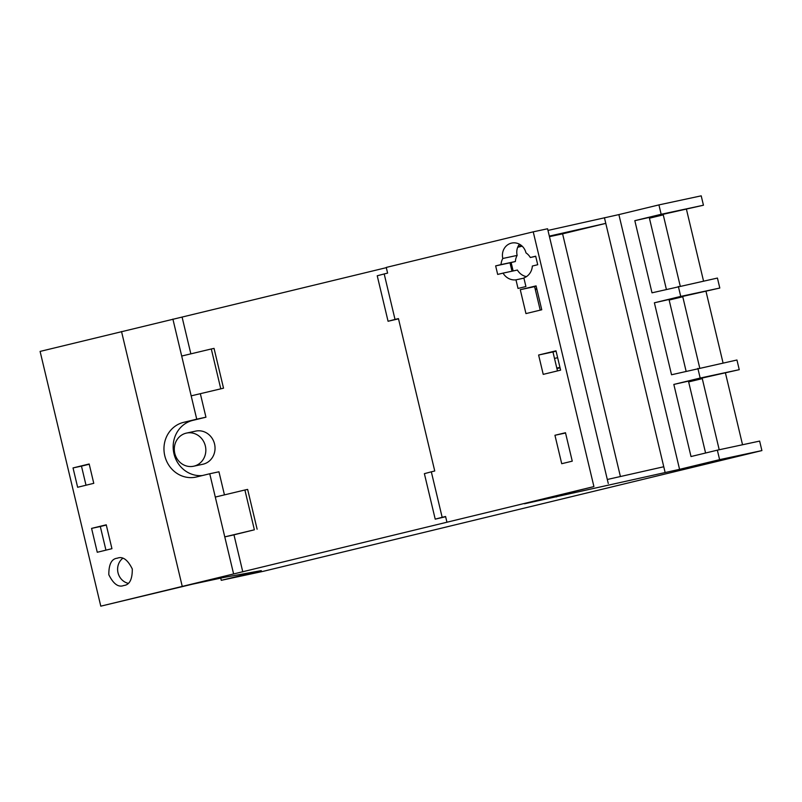 <?xml version="1.0" encoding="UTF-8"?>
<svg xmlns="http://www.w3.org/2000/svg" width="802" height="802" viewBox="0 0 802 802"><rect width="100%" height="100%" fill="white"/><g stroke="black" fill="none" stroke-linecap="round" stroke-linejoin="round"><path stroke-width="1.2" d="M686.452 209.332L703.534 281.041M706.001 291.377L723.063 362.985M725.449 373.02L742.542 444.759M717.349 450.163L759.634 441.09L761.9 450.584L719.615 459.646L717.349 450.163L691.013 456.538L673.83 384.429L739.254 369.672L736.948 360.008L671.535 374.765L654.382 302.795L719.805 288.038L717.429 278.063L652.006 292.82L634.823 220.67L703.444 205.222L661.159 214.284L658.923 204.901L618.883 214.595L679.575 469.34L524.498 503.786L593.921 486.583L100.791 606.162L192.61 584.157L224.51 577.32L261.292 570.623L221.252 580.327L220.73 578.132M680.216 286.043L663.254 214.866L649.339 217.843L666.372 289.342M699.735 367.988L682.763 296.75L669.058 299.687L686.111 371.236M719.214 449.762L702.271 378.624L688.567 381.572L705.59 453.01M221.252 580.327L263.537 571.255L761.9 450.584M658.923 204.901L701.209 195.838L703.444 205.222M649.43 218.214L663.254 214.866M719.615 459.646L679.575 469.34M634.823 220.67L661.159 214.284M678.352 286.444L680.728 296.409L654.382 302.795M697.87 368.389L700.176 378.053L673.83 384.429M739.254 369.672L700.176 378.053M688.647 381.922L702.271 378.624M669.149 300.038L682.763 296.75M719.805 288.038L680.728 296.409M386.303 267.667L40.1 351.416L100.791 606.162M608.267 483.506L547.576 228.76L533.23 231.838L386.243 267.427L387.607 273.111L384.188 273.943L395.025 319.427L398.444 318.605L434.744 470.995L431.326 471.827L442.163 517.32L445.581 516.488L446.935 522.172M618.883 214.595L547.966 230.425M604.427 217.693L665.119 472.438M117.313 558.202C111.578 558.783 108.751 564.287 108.821 574.723C113.453 584.036 118.445 587.635 123.809 585.5C129.543 584.919 132.37 579.415 132.3 568.989C127.668 559.666 122.676 556.077 117.313 558.202L117.593 558.142M89.172 463.987L73.032 467.927L77.634 487.265L93.774 483.325L89.172 463.987M111.939 548.688L106.245 524.809L91.578 528.388L97.263 552.267L111.939 548.688M121.523 331.527L182.214 586.272M559.946 367.386L556.799 368.068M554.493 358.404L557.641 357.722M536.738 288.69L535.185 289.021M511.135 262.545L513.14 270.966M521.561 245.623L518.082 246.374M556.197 496.117L556.398 496.949M620.407 476.528L562.593 233.843L549.45 236.66M233.582 573.841L224.771 536.879L254.374 529.801L244.891 489.992L215.297 497.07L209.743 473.761L196.57 476.949A28.06 26.015 77.9 0 1 195.949 477.09A28.06 26.015 77.9 0 1 164.781 455.777A28.06 26.015 77.9 0 1 183.568 422.363L196.731 419.165L191.177 395.857L223.527 388.188L191.177 395.857L172.891 319.086M215.297 497.07L224.771 536.879L232.049 535.295M663.765 466.754L607.304 479.486M533.23 231.838L593.921 486.583M105.944 550.152L100.31 526.513L106.305 525.059M86.014 485.22L81.473 466.122L89.233 464.248M511.997 271.206L509.992 262.815L515.375 261.522A14.025 13.012 77.9 0 1 517.15 255.407A12.862 11.92 77.9 0 1 519.425 244.199M526.433 276.63A14.025 13.012 77.9 0 1 517.4 270.043L503.054 273.121A14.025 13.012 -102.1 0 0 515.967 279.838L518.022 288.449L525.922 286.535L523.866 277.933A14.025 13.012 -102.1 0 0 532.348 266.033L537.721 264.73L535.686 256.199L530.312 257.502A14.025 13.012 -102.1 0 0 525.982 252.871A12.862 11.92 -102.1 0 0 511.686 243.076A12.862 11.92 -102.1 0 0 511.405 243.136A12.862 11.92 -102.1 0 0 502.804 258.485A14.025 13.012 -102.1 0 0 501.029 264.59L495.646 265.893L497.681 274.424L503.054 273.121M557.48 370.915L552.959 351.958L556.087 351.196M540.217 310.133L534.613 286.635L536.157 286.254M128.119 583.315A14.025 13.012 77.9 0 1 117.944 572.428A14.025 13.012 77.9 0 1 122.736 558.312M209.743 473.761L218.946 471.787L224.45 494.884M233.963 534.824L242.785 571.866M445.641 516.729L435.215 519.155L442.163 517.32M398.494 318.845L388.068 321.261L395.025 319.427M182.094 317.121L190.856 353.862M200.37 393.802L205.944 417.2L192.771 420.388A28.06 26.015 -102.1 0 0 173.984 453.802A28.06 26.015 -102.1 0 0 202.365 475.546M193.623 466.233L202.826 464.258A16.952 15.719 -102.1 0 0 214.545 443.977A16.952 15.719 -102.1 0 0 195.718 431.105L186.515 433.08A16.952 15.719 77.9 0 1 205.342 445.952A16.952 15.719 77.9 0 1 193.623 466.233A16.952 15.719 77.9 0 1 174.786 453.351A16.952 15.719 77.9 0 1 186.515 433.08M572.257 461.16L565.48 432.729L554.944 435.275L561.721 463.706L572.257 461.16M560.608 370.153L555.997 350.825L538.613 355.025L543.225 374.364L560.608 370.153M541.761 309.762L536.077 285.883L520.267 289.702L525.962 313.592L541.761 309.762M196.731 419.165L205.944 417.2M549.32 236.109L605.791 223.377L562.593 233.843M73.032 467.927L81.473 466.122M91.578 528.388L100.31 526.513M556.929 368.589L560.057 367.827M535.325 289.612L536.869 289.241M517.681 247.277L522.182 246.184M181.693 356.048L211.297 348.97L220.771 388.78M554.944 435.275L565.55 433M515.967 279.838L523.917 278.134M502.804 258.485L517.15 255.407M501.029 264.59L515.375 261.522M538.613 355.025L552.959 351.958M530.312 257.502L535.726 256.339M520.267 289.702L534.613 286.635M495.646 265.893L509.992 262.815M431.326 471.827L424.378 473.661L435.215 519.155M388.068 321.271L377.231 275.778L384.188 273.943M254.374 529.801L231.838 535.355M244.891 489.992L247.638 489.41L257.121 529.21M211.297 348.97L214.044 348.389L223.527 388.188M183.568 422.363L192.771 420.388"/></g></svg>
